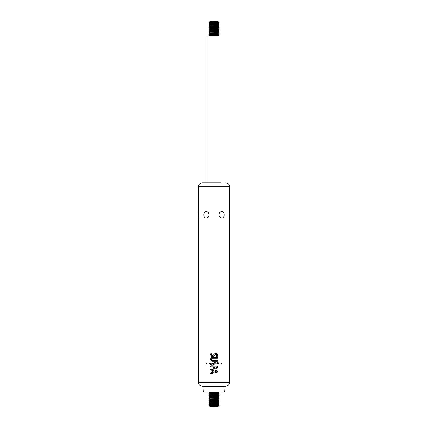 <?xml version="1.0" encoding="UTF-8"?>
<svg xmlns="http://www.w3.org/2000/svg" width="428" height="428" viewBox="0 0 428 428"><rect width="100%" height="100%" fill="white"/><g stroke="black" fill="none" stroke-linecap="round" stroke-linejoin="round"><path stroke-width="0.64" d="M217.873 21.4L209.875 21.544L217.873 21.4M219.184 22.261L208.816 22.481L219.184 22.481L218.248 21.726L209.752 21.726L208.816 22.261M219.184 23.989L208.816 24.209L219.184 24.209L218.248 23.449L209.752 23.449L209.752 23.021L208.816 22.481M219.184 25.717L208.816 25.937L219.184 25.937L218.248 25.177L209.752 25.177L209.752 24.749L208.816 24.209M219.184 27.445L208.816 27.66L219.184 27.66L218.248 26.905L209.752 26.905L209.752 26.472L208.816 25.937M219.184 29.174L208.816 29.388L219.184 29.388L218.248 28.633L209.752 28.633L209.752 28.2L208.816 27.66M219.184 30.902L208.816 31.116L219.184 31.116L218.248 30.361L209.752 30.361L209.752 29.928L208.816 29.388M219.184 32.63L208.816 32.844L219.184 32.844L218.248 32.089L209.752 32.089L209.752 31.656L208.816 31.116M219.184 34.358L208.816 34.572L219.184 34.572L218.248 33.817L209.752 33.817L209.752 33.384L208.816 32.844M207.093 182.906L207.093 36.08L220.907 36.08L220.907 182.906L202.171 182.906L220.907 182.906M214 406.6L209.875 406.456L218.125 406.456L214 406.6M218.248 406.274L219.184 405.739L208.816 405.739L209.752 406.274L218.125 406.456M218.248 404.979L209.752 404.979L209.752 404.551L218.248 404.551L218.248 404.979L219.184 405.519L208.816 405.739M218.248 404.551L219.184 404.011L208.816 404.011L209.752 404.551M218.248 403.251L209.752 403.251L209.752 402.823L218.248 402.823L218.248 403.251L219.184 403.791L208.816 404.011M218.248 402.823L219.184 402.283L208.816 402.283L209.752 402.823M218.248 401.528L209.752 401.528L209.752 401.095L218.248 401.095L218.248 401.528L219.184 402.063L208.816 402.283M218.248 401.095L219.184 400.555L208.816 400.555L209.752 401.095M218.248 399.8L209.752 399.8L209.752 399.367L218.248 399.367L218.248 399.8L219.184 400.341L208.816 400.555M218.248 399.367L219.184 398.826L208.816 398.826L209.752 399.367M218.248 398.072L209.752 398.072L209.752 397.639L218.248 397.639L218.248 398.072L219.184 398.612L208.816 398.826M218.248 397.639L219.184 397.098L208.816 397.098L209.752 397.639M218.248 396.344L209.752 396.344L209.752 395.911L218.248 395.911L218.248 396.344L219.184 396.884L208.816 397.098M218.248 395.911L219.184 395.37L208.816 395.37L209.752 395.911M218.248 394.616L209.752 394.616L209.752 394.183L218.248 394.183L218.248 394.616L219.184 395.156L208.816 395.37M218.248 394.183L219.184 393.642L208.816 393.642L209.752 394.183M218.248 392.888L209.752 392.888L209.752 392.46L218.248 392.46L218.248 392.888L219.184 393.428L208.816 393.642M216.365 356.353L216.723 355.09A2.381 2.343 90 0 0 216.712 354.914A2.386 2.349 -90 0 1 216.723 355.09L216.365 356.353L217.312 356.358L217.488 354.903C216.959 353.105 215.937 352.752 214.423 353.828L215.198 353.271M215.509 353.191L217.253 354.02M221.774 211.593C225.016 211.566 225.016 218.093 221.774 218.066C218.21 218.093 218.21 211.566 221.774 211.593M206.226 211.593C209.79 211.566 209.79 218.093 206.226 218.066C202.984 218.093 202.984 211.566 206.226 211.593M198.453 211.593C198.779 211.566 198.779 218.093 198.453 218.066C198.779 218.093 198.779 211.566 198.453 211.593L198.453 186.624C198.672 184.366 199.913 183.131 202.171 182.906M229.547 211.593C229.221 211.566 229.221 218.093 229.547 218.066C229.221 218.093 229.221 211.566 229.547 211.593L229.547 186.624L198.453 186.624M226.792 385.933L223.908 386.709L204.092 386.709L201.208 385.933L226.792 385.933C228.52 385.355 229.435 384.162 229.547 382.343L198.453 382.343C198.565 384.162 199.48 385.355 201.208 385.933M223.908 386.709L224.363 391.92L203.637 391.92L204.092 386.709M210.533 373.842L217.408 372.071L217.413 370.953L210.555 369.032L210.549 369.979L212.352 370.466L212.341 372.456L210.539 372.9L210.533 373.842L210.539 372.9L212.341 372.456L212.352 370.466L210.549 369.979L210.555 369.032M213.486 367.572L214.433 369L216.488 369L217.435 367.572L217.435 365.945L210.565 365.945L210.565 366.801L213.486 366.801L213.593 368.15L214.433 369M212.224 365.17L209.72 364.121C211.02 365.384 212.443 365.501 214 364.479L215.279 363.254L216.177 362.981L218.478 364.169L218.483 362.88L216.407 361.965L214.578 362.479L213.519 363.479L211.261 363.912L209.725 362.832L209.72 364.121L209.725 362.832L210.603 363.575M212.491 361.227L217.472 361.227L217.472 360.371L212.416 360.371C211.09 359.68 211.09 358.996 212.416 358.311L217.488 358.311L217.494 357.45L212.491 357.45C210.057 358.712 210.057 359.969 212.491 361.227M209.121 362.917L206.713 362.917L206.713 364.035L209.121 364.035L209.121 362.917M212.218 355.711L213.235 355.342L214.423 353.828L213.235 355.342C212.144 355.994 211.544 355.689 211.432 354.421L212.09 353.154L210.972 353.148L210.624 354.651C211.116 356.711 212.24 357.15 213.995 355.957L215.182 354.448C215.899 353.913 216.407 354.068 216.712 354.914L216.333 354.261M219.077 364.094L221.485 364.094L221.485 362.976L219.077 362.976L219.077 364.094M216.407 361.965L218.483 362.88L218.478 364.169M216.177 362.981L215.279 363.254L213.214 364.945M211.261 363.912L213.519 363.479M211.218 360.729L210.747 360.06L210.747 358.616L211.769 357.594L212.491 357.45M217.494 357.45L217.488 358.311M215.996 354.127L215.182 354.448L213.219 356.54M212.802 356.652L212.352 356.668M210.624 354.651L210.656 354.352M210.785 353.715L210.972 353.148M217.435 367.572L216.488 369L214.851 369.134M216.274 368.123L214.696 368.208L214.257 367.508L214.696 368.208L216.124 368.214L216.573 366.817L214.257 366.817L214.257 367.508M213.208 370.696L213.203 372.242L216.21 371.509L213.208 370.696M217.413 370.953L217.408 372.071M218.248 23.449L218.248 23.021L209.752 23.021M218.248 25.177L218.248 24.749L209.752 24.749M218.248 26.905L218.248 26.472L209.752 26.472M218.248 28.633L218.248 28.2L209.752 28.2M218.248 30.361L218.248 29.928L209.752 29.928M218.248 32.089L218.248 31.656L209.752 31.656M218.248 33.817L218.248 33.384L209.752 33.384M209.752 35.112L218.248 35.112L218.248 35.54L209.752 35.54L209.752 35.112L208.816 34.572M209.752 23.449L208.816 23.989M218.248 23.021L219.184 22.481M209.752 25.177L208.816 25.717M218.248 24.749L219.184 24.209M209.752 26.905L208.816 27.445M218.248 26.472L219.184 25.937M209.752 28.633L208.816 29.174M218.248 28.2L219.184 27.66M209.752 30.361L208.816 30.902M218.248 29.928L219.184 29.388M209.752 32.089L208.816 32.63M218.248 31.656L219.184 31.116M209.752 33.817L208.816 34.358M218.248 33.384L219.184 32.844M209.752 35.54L208.816 36.08M218.248 35.54L219.184 36.08M218.248 35.112L219.184 34.572M209.752 404.979L208.816 405.519M209.752 403.251L208.816 403.791M209.752 401.528L208.816 402.063M209.752 399.8L208.816 400.341M209.752 398.072L208.816 398.612M209.752 396.344L208.816 396.884M209.752 394.616L208.816 395.156M209.752 392.888L208.816 393.428M218.248 392.46L219.184 391.92M209.752 392.46L208.816 391.92M229.547 186.624C229.328 184.366 228.087 183.131 225.829 182.906M198.453 218.066L198.453 382.343M229.547 218.066L229.547 382.343"/></g></svg>
